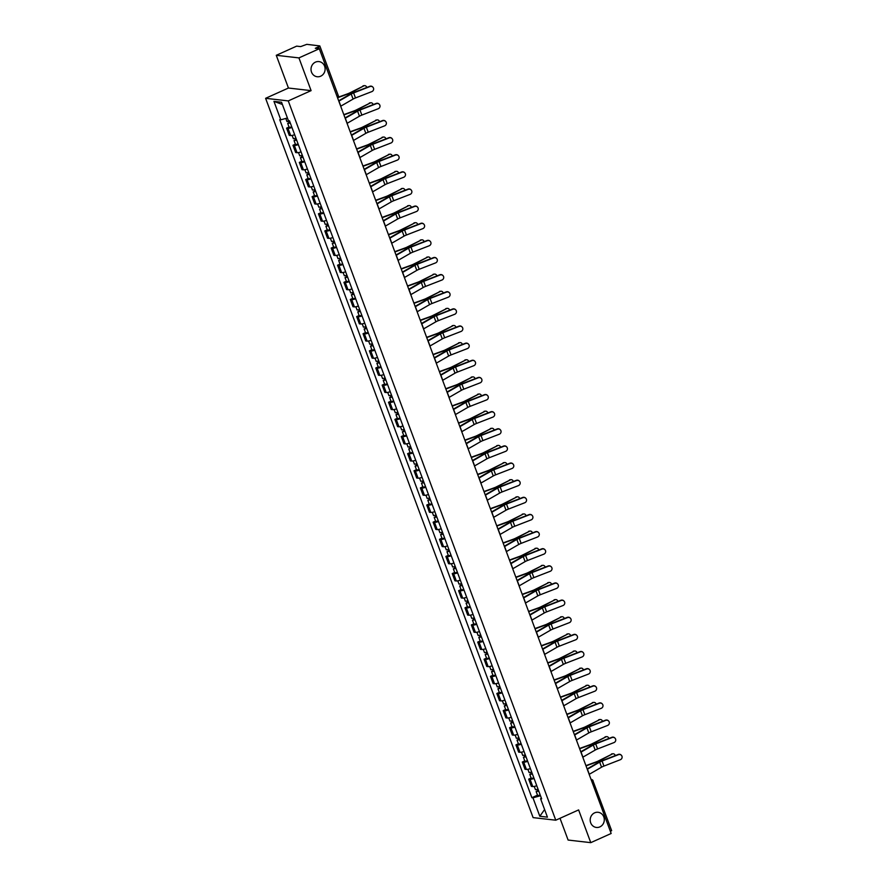<?xml version="1.0" encoding="UTF-8"?>
<svg xmlns="http://www.w3.org/2000/svg" width="887" height="887" viewBox="0 0 887 887"><rect width="100%" height="100%" fill="white"/><g stroke="black" fill="none" stroke-linecap="round" stroke-linejoin="round"><path stroke-width="1.33" d="M594.634 812.836A7.628 7.052 -83.5 0 1 598.115 812.292A7.628 7.052 -83.5 0 1 604.247 818.756A7.628 7.052 -83.5 0 1 599.867 826.895A7.628 7.052 -83.5 0 1 596.386 827.449A7.628 7.052 -83.5 0 1 590.254 820.974A7.628 7.052 -83.5 0 1 594.634 812.836M315.45 62.134A7.628 7.052 -83.5 0 1 318.932 61.58A7.628 7.052 -83.5 0 1 325.063 68.055A7.628 7.052 -83.5 0 1 320.684 76.193A7.628 7.052 -83.5 0 1 317.202 76.748A7.628 7.052 -83.5 0 1 311.071 70.273A7.628 7.052 -83.5 0 1 315.45 62.134M560.019 818.291L568.112 840.056L590.775 842.65L611.154 833.481L319.309 48.73L298.93 57.899L276.267 55.304L288.441 88.035L265.601 98.313L533.109 817.614L555.772 820.198L288.264 100.907L311.104 90.629L298.93 57.899M276.267 55.304L296.657 46.135L300.66 46.601L306.791 44.35L319.808 45.913L338.302 95.652L337.093 96.539M590.775 842.65L578.612 809.92L555.772 820.198M611.465 830.565L610.433 831.54M319.176 48.718L318.477 46.845L315.306 48.275L319.309 48.73M318.477 46.845L319.808 45.913M291.978 127.506A5.488 1.009 159.6 0 1 287.976 128.305L286.59 128.149L289.284 135.401L290.67 135.556A5.488 1.009 -20.4 0 0 294.672 134.757M289.029 127.052L286.59 128.149M298.342 144.636A5.488 1.009 159.6 0 1 294.34 145.446L292.965 145.28L295.659 152.531L297.045 152.686A5.488 1.009 -20.4 0 0 301.048 151.888M295.404 144.182L292.965 145.28M304.718 161.767A5.488 1.009 159.6 0 1 300.715 162.576L299.329 162.41L302.023 169.661L303.409 169.816A5.488 1.009 -20.4 0 0 307.412 169.018M301.78 161.312L299.329 162.41M311.093 178.908A5.488 1.009 159.6 0 1 307.09 179.706L305.705 179.54L308.399 186.791L309.785 186.946A5.488 1.009 -20.4 0 0 313.787 186.148M308.144 178.442L305.705 179.54M317.457 196.038A5.488 1.009 159.6 0 1 313.455 196.836L312.08 196.681L314.774 203.921L316.149 204.088A5.488 1.009 -20.4 0 0 320.152 203.278M314.519 195.572L312.08 196.681M323.833 213.168A5.488 1.009 159.6 0 1 319.83 213.967L318.444 213.811L321.138 221.051L322.524 221.218A5.488 1.009 -20.4 0 0 326.527 220.408M320.883 212.714L318.444 213.811M330.208 230.298A5.488 1.009 159.6 0 1 326.205 231.097L324.819 230.942L327.514 238.193L328.9 238.348A5.488 1.009 -20.4 0 0 332.902 237.55M327.259 229.844L324.819 230.942M336.572 247.429A5.488 1.009 159.6 0 1 332.57 248.227L331.184 248.072L333.889 255.323L335.264 255.478A5.488 1.009 -20.4 0 0 339.266 254.68M333.634 246.974L331.184 248.072M342.947 264.559A5.488 1.009 159.6 0 1 338.945 265.357L337.559 265.202L340.253 272.453L341.639 272.608A5.488 1.009 -20.4 0 0 345.642 271.81M339.998 264.104L337.559 265.202M349.312 281.689A5.488 1.009 159.6 0 1 345.309 282.487L343.934 282.332L346.629 289.583L348.003 289.739A5.488 1.009 -20.4 0 0 352.006 288.94M346.373 281.234L343.934 282.332M355.687 298.819A5.488 1.009 159.6 0 1 351.684 299.618L350.298 299.462L352.993 306.714L354.379 306.869A5.488 1.009 -20.4 0 0 358.381 306.07M352.749 298.365L350.298 299.462M362.062 315.949A5.488 1.009 159.6 0 1 358.06 316.759L356.674 316.592L359.368 323.844L360.754 323.999A5.488 1.009 -20.4 0 0 364.757 323.201M359.113 315.495L356.674 316.592M368.427 333.08A5.488 1.009 159.6 0 1 364.424 333.889L363.049 333.723L365.743 340.974L367.118 341.129A5.488 1.009 -20.4 0 0 371.121 340.331M365.488 332.625L363.049 333.723M374.802 350.221A5.488 1.009 159.6 0 1 370.799 351.019L369.413 350.864L372.108 358.104L373.494 358.27A5.488 1.009 -20.4 0 0 377.496 357.461M371.853 349.755L369.413 350.864M381.166 367.351A5.488 1.009 159.6 0 1 377.163 368.149L375.789 367.994L378.483 375.234L379.869 375.401A5.488 1.009 -20.4 0 0 383.871 374.591M378.228 366.896L375.789 367.994M387.541 384.481A5.488 1.009 159.6 0 1 383.539 385.28L382.153 385.124L384.858 392.364L386.233 392.531A5.488 1.009 -20.4 0 0 390.236 391.721M384.603 384.027L382.153 385.124M393.917 401.611A5.488 1.009 159.6 0 1 389.914 402.41L388.528 402.254L391.222 409.506L392.608 409.661A5.488 1.009 -20.4 0 0 396.611 408.863M390.967 401.157L388.528 402.254M400.281 418.742A5.488 1.009 159.6 0 1 396.278 419.54L394.903 419.385L397.598 426.636L398.973 426.791A5.488 1.009 -20.4 0 0 402.975 425.993M397.343 418.287L394.903 419.385M406.656 435.872A5.488 1.009 159.6 0 1 402.654 436.67L401.268 436.515L403.962 443.766L405.348 443.921A5.488 1.009 -20.4 0 0 409.35 443.123M403.718 435.417L401.268 436.515M413.032 453.002A5.488 1.009 159.6 0 1 409.029 453.8L407.643 453.645L410.337 460.896L411.723 461.052A5.488 1.009 -20.4 0 0 415.726 460.253M410.082 452.547L407.643 453.645M419.396 470.132A5.488 1.009 159.6 0 1 415.393 470.942L414.018 470.775L416.713 478.026L418.087 478.182A5.488 1.009 -20.4 0 0 422.09 477.383M416.458 469.678L414.018 470.775M425.771 487.262A5.488 1.009 159.6 0 1 421.768 488.072L420.383 487.905L423.077 495.157L424.463 495.312A5.488 1.009 -20.4 0 0 428.465 494.514M422.822 486.808L420.383 487.905M432.135 504.404A5.488 1.009 159.6 0 1 428.133 505.202L426.758 505.036L429.452 512.287L430.838 512.442A5.488 1.009 -20.4 0 0 434.841 511.644M429.197 503.938L426.758 505.036M438.511 521.534A5.488 1.009 159.6 0 1 434.508 522.332L433.122 522.177L435.816 529.417L437.202 529.583A5.488 1.009 -20.4 0 0 441.205 528.774M435.572 521.079L433.122 522.177M444.886 538.664A5.488 1.009 159.6 0 1 440.883 539.462L439.497 539.307L442.192 546.547L443.578 546.714A5.488 1.009 -20.4 0 0 447.58 545.904M441.937 538.209L439.497 539.307M451.25 555.794A5.488 1.009 159.6 0 1 447.248 556.592L445.873 556.437L448.567 563.688L449.942 563.844A5.488 1.009 -20.4 0 0 453.944 563.045M448.312 555.34L445.873 556.437M457.625 572.924A5.488 1.009 159.6 0 1 453.623 573.723L452.237 573.567L454.931 580.819L456.317 580.974A5.488 1.009 -20.4 0 0 460.32 580.176M454.676 572.47L452.237 573.567M464.001 590.055A5.488 1.009 159.6 0 1 459.998 590.853L458.612 590.698L461.307 597.949L462.692 598.104A5.488 1.009 -20.4 0 0 466.695 597.306M461.052 589.6L458.612 590.698M470.365 607.185A5.488 1.009 159.6 0 1 466.362 607.983L464.976 607.828L467.682 615.079L469.057 615.234A5.488 1.009 -20.4 0 0 473.059 614.436M467.427 606.73L464.976 607.828M476.74 624.315A5.488 1.009 159.6 0 1 472.738 625.124L471.352 624.958L474.046 632.209L475.432 632.364A5.488 1.009 -20.4 0 0 479.435 631.566M473.791 623.86L471.352 624.958M483.105 641.445A5.488 1.009 159.6 0 1 479.102 642.255L477.727 642.088L480.421 649.339L481.807 649.495A5.488 1.009 -20.4 0 0 485.799 648.696M480.166 640.991L477.727 642.088M489.48 658.575A5.488 1.009 159.6 0 1 485.477 659.385L484.091 659.218L486.786 666.47L488.172 666.625A5.488 1.009 -20.4 0 0 492.174 665.827M486.542 658.121L484.091 659.218M495.855 675.717A5.488 1.009 159.6 0 1 491.853 676.515L490.467 676.36L493.161 683.6L494.547 683.766A5.488 1.009 -20.4 0 0 498.549 682.957M492.906 675.251L490.467 676.36M502.219 692.847A5.488 1.009 159.6 0 1 498.217 693.645L496.842 693.49L499.536 700.73L500.911 700.896A5.488 1.009 -20.4 0 0 504.914 700.087M499.281 692.392L496.842 693.49M508.595 709.977A5.488 1.009 159.6 0 1 504.592 710.775L503.206 710.62L505.9 717.86L507.286 718.026A5.488 1.009 -20.4 0 0 511.289 717.228M505.645 709.522L503.206 710.62M514.959 727.107A5.488 1.009 159.6 0 1 510.967 727.905L509.582 727.75L512.276 735.001L513.662 735.157A5.488 1.009 -20.4 0 0 517.664 734.358M512.021 726.653L509.582 727.75M521.334 744.237A5.488 1.009 159.6 0 1 517.332 745.036L515.946 744.88L518.651 752.132L520.026 752.287A5.488 1.009 -20.4 0 0 524.029 751.489M518.396 743.783L515.946 744.88M527.71 761.368A5.488 1.009 159.6 0 1 523.707 762.166L522.321 762.011L525.015 769.262L526.401 769.417A5.488 1.009 -20.4 0 0 530.404 768.619M524.76 760.913L522.321 762.011M534.074 778.498A5.488 1.009 159.6 0 1 530.071 779.296L528.696 779.141L531.391 786.392L532.765 786.547A5.488 1.009 -20.4 0 0 536.768 785.749M531.136 778.043L528.696 779.141M287.41 117.993L280.802 119.823L273.95 101.373L281.556 102.238L288.419 120.687L289.484 120.809L541.635 798.821L540.571 798.699L547.434 817.149L539.817 816.273L532.954 797.823L540.493 795.739M280.802 119.823L279.738 119.701L531.89 797.701L532.954 797.823M265.601 98.313L288.264 100.907M288.441 88.035L311.104 90.629M537.511 795.173L531.89 797.701M541.336 798.012L540.571 798.699M273.95 101.373L282.376 104.455M544.596 809.532L539.817 816.273M340.697 106.218A7.506 1.386 -20.4 0 0 340.819 106.152L353.081 99.078A4.413 0.809 159.6 0 1 355.487 97.958L371.864 91.594A2.739 2.683 136.7 0 0 372.928 87.192A2.739 2.683 136.7 0 0 369.99 86.538L369.779 86.316A2.739 2.683 -43.3 0 1 372.817 87.081M338.812 101.173A7.506 1.386 -20.4 0 0 338.945 101.096L351.208 94.022A4.413 0.809 159.6 0 1 353.603 92.902L369.99 86.538M338.679 100.808L350.154 94.188A5.965 1.098 159.6 0 1 353.392 92.68L369.779 86.316M362.927 85.95A2.739 2.195 -95.9 0 1 363.581 85.74L364.502 85.651A2.739 2.195 84.1 0 0 363.847 85.851L350.121 92.714A4.413 0.809 -20.4 0 1 347.593 93.822L338.357 97.16M366.83 87.469A2.739 2.195 84.1 0 0 364.502 85.651M289.617 121.164L286.989 121.563L285.825 118.426M290.204 122.761L289.14 122.883L289.938 122.328L289.517 121.197M290.315 123.027L287.687 123.426L289.339 122.262L289.007 121.364M291.779 126.985L289.151 127.384L287.687 123.426M290.104 122.794L289.339 122.262M338.224 97.515L347.626 94.111A5.965 1.098 -20.4 0 0 351.041 92.625L363.847 85.851M347.061 123.348A7.506 1.386 -20.4 0 0 347.194 123.282L359.457 116.208A4.413 0.809 159.6 0 1 361.852 115.088L378.239 108.724A2.739 2.683 136.7 0 0 379.292 104.322A2.739 2.683 136.7 0 0 376.354 103.679L376.143 103.446A2.739 2.683 -43.3 0 1 379.181 104.211M345.187 118.304A7.506 1.386 -20.4 0 0 345.32 118.226L357.583 111.152A4.413 0.809 159.6 0 1 359.978 110.032L376.354 103.679M345.054 117.938L356.53 111.319A5.965 1.098 159.6 0 1 359.767 109.811L376.143 103.446M353.436 140.49A7.506 1.386 -20.4 0 0 353.569 140.412L365.832 133.338A4.413 0.809 159.6 0 1 368.227 132.218L384.614 125.854A2.739 2.683 136.7 0 0 385.668 121.452A2.739 2.683 136.7 0 0 382.729 120.809L382.519 120.577A2.739 2.683 -43.3 0 1 385.557 121.342M351.562 135.434A7.506 1.386 -20.4 0 0 351.684 135.356L363.947 128.282A4.413 0.809 159.6 0 1 366.353 127.163L382.729 120.809M351.418 135.068L362.894 128.449A5.965 1.098 159.6 0 1 366.131 126.941L382.519 120.577M369.291 103.08A2.739 2.195 -95.9 0 1 369.957 102.87L370.877 102.781A2.739 2.195 84.1 0 0 370.212 102.981L356.496 109.844A4.413 0.809 -20.4 0 1 353.957 110.953L343.823 114.623M373.194 104.599A2.739 2.195 84.1 0 0 370.877 102.781M295.992 138.294L293.364 138.694L292.145 135.434M296.58 139.891L295.504 140.013L296.302 139.459L295.881 138.328M296.679 140.168L294.052 140.556L295.715 139.392L295.382 138.494M298.154 144.115L295.526 144.514L294.052 140.556M296.48 139.924L295.715 139.392M343.923 114.889L353.991 111.241A5.965 1.098 -20.4 0 0 357.417 109.755L370.212 102.981M375.667 120.211A2.739 2.195 -95.9 0 1 376.321 120.011L377.241 119.911A2.739 2.195 84.1 0 0 376.587 120.111L362.861 126.974A4.413 0.809 -20.4 0 1 360.333 128.083L350.188 131.753M379.569 121.73A2.739 2.195 84.1 0 0 377.241 119.911M302.356 155.425L299.728 155.824L298.52 152.564M302.955 157.021L301.879 157.154L302.678 156.589L302.256 155.458M303.055 157.298L300.427 157.686L302.09 156.522L301.757 155.624M304.518 161.246L301.902 161.645L300.427 157.686M302.844 157.054L302.09 156.522M350.287 132.019L360.366 128.371A5.965 1.098 -20.4 0 0 363.792 126.885L376.587 120.111M359.812 157.62A7.506 1.386 -20.4 0 0 359.934 157.542L372.196 150.468A4.413 0.809 159.6 0 1 374.602 149.349L390.979 142.984A2.739 2.683 136.7 0 0 392.032 138.583A2.739 2.683 136.7 0 0 389.105 137.94L388.894 137.707A2.739 2.683 -43.3 0 1 391.932 138.472M357.927 152.564A7.506 1.386 -20.4 0 0 358.06 152.486L370.322 145.413A4.413 0.809 159.6 0 1 372.717 144.304L389.105 137.94M357.794 152.198L369.269 145.579A5.965 1.098 159.6 0 1 372.507 144.071L388.894 137.707M366.176 174.75A7.506 1.386 -20.4 0 0 366.309 174.672L378.572 167.599A4.413 0.809 159.6 0 1 380.966 166.479L397.354 160.115A2.739 2.683 136.7 0 0 398.407 155.713A2.739 2.683 136.7 0 0 395.469 155.07L395.258 154.848A2.739 2.683 -43.3 0 1 398.296 155.602M364.302 169.694A7.506 1.386 -20.4 0 0 364.435 169.628L376.698 162.543A4.413 0.809 159.6 0 1 379.093 161.434L395.469 155.07M364.169 169.328L375.633 162.709A5.965 1.098 159.6 0 1 378.882 161.201L395.258 154.848M372.551 191.88A7.506 1.386 -20.4 0 0 372.684 191.803L384.947 184.729A4.413 0.809 159.6 0 1 387.342 183.609L403.718 177.256A2.739 2.683 136.7 0 0 404.782 172.843A2.739 2.683 136.7 0 0 401.844 172.2L401.634 171.978A2.739 2.683 -43.3 0 1 404.672 172.732M370.666 186.824A7.506 1.386 -20.4 0 0 370.799 186.758L383.062 179.673A4.413 0.809 159.6 0 1 385.457 178.564L401.844 172.2M370.533 186.47L382.009 179.85A5.965 1.098 159.6 0 1 385.246 178.331L401.634 171.978M382.031 137.341A2.739 2.195 -95.9 0 1 382.696 137.141L383.616 137.041A2.739 2.195 84.1 0 0 382.962 137.241L369.236 144.115A4.413 0.809 -20.4 0 1 366.708 145.213L356.563 148.883M385.934 138.86A2.739 2.195 84.1 0 0 383.616 137.041M308.731 172.555L306.104 172.954L304.895 169.694M309.319 174.151L308.255 174.284L309.042 173.719L308.632 172.588M309.419 174.429L306.802 174.817L308.454 173.652L308.122 172.754M310.893 178.376L308.266 178.775L306.802 174.817M309.219 174.185L308.454 173.652M356.663 149.16L366.741 145.501A5.965 1.098 -20.4 0 0 370.156 144.016L382.962 137.241M388.406 154.471A2.739 2.195 -95.9 0 1 389.06 154.271L389.992 154.172A2.739 2.195 84.1 0 0 389.326 154.371L375.6 161.246A4.413 0.809 -20.4 0 1 373.072 162.343L362.938 166.013M392.309 155.99A2.739 2.195 84.1 0 0 389.992 154.172M315.096 189.685L312.479 190.084L311.259 186.824M315.694 191.282L314.619 191.415L315.417 190.849L314.996 189.729M315.794 191.559L313.166 191.958L314.83 190.783L314.497 189.885M317.269 195.506L314.641 195.905L313.166 191.958M315.595 191.315L314.83 190.783M363.038 166.29L373.105 162.631A5.965 1.098 -20.4 0 0 376.531 161.146L389.326 154.371M394.782 171.601A2.739 2.195 -95.9 0 1 395.436 171.402L396.356 171.302A2.739 2.195 84.1 0 0 395.702 171.501L381.975 178.376A4.413 0.809 -20.4 0 1 379.448 179.473L369.302 183.154M398.684 173.12A2.739 2.195 84.1 0 0 396.356 171.302M321.471 206.826L318.843 207.214L317.635 203.955M322.07 208.412L320.994 208.545L321.793 207.979L321.371 206.859M322.169 208.689L319.542 209.088L321.205 207.913L320.861 207.015M323.633 212.647L321.005 213.035L319.542 209.088M321.959 208.445L321.205 207.913M369.402 183.421L379.481 179.762A5.965 1.098 -20.4 0 0 382.896 178.276L395.702 171.501M401.146 188.731A2.739 2.195 -95.9 0 1 401.811 188.532L402.731 188.432A2.739 2.195 84.1 0 0 402.077 188.643L388.351 195.506A4.413 0.809 -20.4 0 1 385.812 196.604L375.678 200.285M405.049 190.25A2.739 2.195 84.1 0 0 402.731 188.432M327.846 223.956L325.219 224.344L323.999 221.085M328.434 225.542L327.358 225.675L328.157 225.11L327.746 223.99M328.534 225.819L325.906 226.218L327.569 225.043L327.236 224.145M330.008 229.777L327.381 230.165L325.906 226.218M328.334 225.575L327.569 225.043M375.778 200.551L385.845 196.903A5.965 1.098 -20.4 0 0 389.271 195.406L402.077 188.643M407.521 205.862A2.739 2.195 -95.9 0 1 408.175 205.662L409.107 205.573A2.739 2.195 84.1 0 0 408.441 205.773L394.715 212.636A4.413 0.809 -20.4 0 1 392.187 213.734L382.042 217.415M411.424 207.381A2.739 2.195 84.1 0 0 409.107 205.573M334.211 241.087L331.583 241.475L330.374 238.215M334.809 242.683L333.734 242.805L334.532 242.251L334.111 241.12M334.909 242.949L332.281 243.348L333.944 242.173L333.612 241.275M336.384 246.908L333.756 247.296L332.281 243.348M334.709 242.705L333.944 242.173M382.142 217.681L392.22 214.033A5.965 1.098 -20.4 0 0 395.646 212.536L408.441 205.773M413.885 222.992A2.739 2.195 -95.9 0 1 414.551 222.792L415.471 222.704A2.739 2.195 84.1 0 0 414.817 222.903L401.09 229.766A4.413 0.809 -20.4 0 1 398.562 230.864L388.417 234.545M417.799 224.511A2.739 2.195 84.1 0 0 415.471 222.704M340.586 258.217L337.958 258.616L336.75 255.345M341.173 259.813L340.109 259.935L340.907 259.381L340.486 258.25M341.284 260.079L338.657 260.479L340.309 259.314L339.976 258.405M342.748 264.038L340.12 264.426L338.657 260.479M341.074 259.847L340.309 259.314M388.517 234.811L398.596 231.163A5.965 1.098 -20.4 0 0 402.011 229.666L414.817 222.903M420.261 240.122A2.739 2.195 -95.9 0 1 420.915 239.922L421.846 239.834A2.739 2.195 84.1 0 0 421.181 240.033L407.466 246.896A4.413 0.809 -20.4 0 1 404.927 248.005L394.793 251.675M424.163 241.641A2.739 2.195 84.1 0 0 421.846 239.834M346.961 275.347L344.333 275.746L343.114 272.486M347.549 276.944L346.473 277.066L347.272 276.511L346.85 275.38M347.649 277.21L345.021 277.609L346.684 276.445L346.351 275.547M349.123 281.168L346.495 281.567L345.021 277.609M347.449 276.977L346.684 276.445M394.892 251.941L404.96 248.293A5.965 1.098 -20.4 0 0 408.386 246.808L421.181 240.033M426.636 257.263A2.739 2.195 -95.9 0 1 427.29 257.053L428.21 256.964A2.739 2.195 84.1 0 0 427.556 257.163L413.83 264.027A4.413 0.809 -20.4 0 1 411.302 265.135L401.157 268.805M430.539 258.782A2.739 2.195 84.1 0 0 428.21 256.964M353.325 292.477L350.698 292.876L349.489 289.617M353.924 294.074L352.849 294.196L353.647 293.641L353.226 292.51M354.024 294.34L351.396 294.739L353.059 293.575L352.727 292.677M355.487 298.298L352.871 298.697L351.396 294.739M353.813 294.107L353.059 293.575M401.257 269.071L411.335 265.424A5.965 1.098 -20.4 0 0 414.761 263.938L427.556 257.163M433 274.393A2.739 2.195 -95.9 0 1 433.665 274.194L434.586 274.094A2.739 2.195 84.1 0 0 433.931 274.294L420.205 281.157A4.413 0.809 -20.4 0 1 417.666 282.266L407.532 285.936M436.903 275.912A2.739 2.195 84.1 0 0 434.586 274.094M359.701 309.607L357.073 310.007L355.864 306.747M360.288 311.204L359.224 311.337L360.011 310.772L359.601 309.641M360.388 311.481L357.771 311.869L359.423 310.705L359.091 309.807M361.863 315.428L359.235 315.827L357.771 311.869M360.189 311.237L359.423 310.705M407.632 286.202L417.71 282.554A5.965 1.098 -20.4 0 0 421.125 281.068L433.931 274.294M439.375 291.524A2.739 2.195 -95.9 0 1 440.03 291.324L440.961 291.224A2.739 2.195 84.1 0 0 440.296 291.424L426.569 298.287A4.413 0.809 -20.4 0 1 424.041 299.396L413.896 303.066M443.278 293.043A2.739 2.195 84.1 0 0 440.961 291.224M366.065 326.738L363.448 327.137L362.229 323.877M366.664 328.334L365.588 328.467L366.386 327.902L365.965 326.771M366.763 328.611L364.136 328.999L365.799 327.835L365.466 326.937M368.238 332.558L365.61 332.958L364.136 328.999M366.564 328.367L365.799 327.835M413.996 303.343L424.075 299.684A5.965 1.098 -20.4 0 0 427.501 298.198L440.296 291.424M445.751 308.654A2.739 2.195 -95.9 0 1 446.405 308.454L447.325 308.354A2.739 2.195 84.1 0 0 446.671 308.554L432.945 315.428A4.413 0.809 -20.4 0 1 430.417 316.526L420.272 320.196M449.654 310.173A2.739 2.195 84.1 0 0 447.325 308.354M372.44 343.868L369.812 344.267L368.604 341.007M373.039 345.464L371.963 345.597L372.762 345.032L372.34 343.912M373.139 345.742L370.511 346.13L372.174 344.965L371.83 344.067M374.602 349.689L371.975 350.088L370.511 346.13M372.928 345.498L372.174 344.965M420.371 320.473L430.45 316.814A5.965 1.098 -20.4 0 0 433.865 315.328L446.671 308.554M452.115 325.784A2.739 2.195 -95.9 0 1 452.78 325.584L453.7 325.485A2.739 2.195 84.1 0 0 453.035 325.684L439.32 332.558A4.413 0.809 -20.4 0 1 436.781 333.656L426.647 337.337M456.018 327.303A2.739 2.195 84.1 0 0 453.7 325.485M378.816 361.009L376.188 361.397L374.968 358.137M379.403 362.595L378.328 362.728L379.126 362.162L378.716 361.042M379.503 362.872L376.875 363.271L378.538 362.096L378.206 361.197M380.978 366.819L378.35 367.218L376.875 363.271M379.303 362.628L378.538 362.096M426.747 337.603L436.814 333.944A5.965 1.098 -20.4 0 0 440.24 332.459L453.035 325.684M458.49 342.914A2.739 2.195 -95.9 0 1 459.144 342.715L460.065 342.615A2.739 2.195 84.1 0 0 459.411 342.825L445.684 349.689A4.413 0.809 -20.4 0 1 443.156 350.786L433.011 354.467M462.393 344.433A2.739 2.195 84.1 0 0 460.065 342.615M385.18 378.139L382.552 378.527L381.343 375.268M385.778 379.725L384.703 379.858L385.501 379.292L385.08 378.172M385.878 380.002L383.251 380.401L384.914 379.226L384.581 378.328M387.353 383.96L384.725 384.348L383.251 380.401M385.679 379.758L384.914 379.226M433.111 354.733L443.19 351.075A5.965 1.098 -20.4 0 0 446.616 349.589L459.411 342.825M464.855 360.044A2.739 2.195 -95.9 0 1 465.52 359.845L466.44 359.745A2.739 2.195 84.1 0 0 465.786 359.956L452.06 366.819A4.413 0.809 -20.4 0 1 449.532 367.917L439.387 371.598M468.757 361.563A2.739 2.195 84.1 0 0 466.44 359.745M391.555 395.269L388.927 395.657L387.719 392.398M392.143 396.866L391.078 396.988L391.877 396.422L391.455 395.303M392.254 397.132L389.626 397.531L391.278 396.356L390.945 395.458M393.717 401.09L391.089 401.478L389.626 397.531M392.043 396.888L391.278 396.356M439.486 371.864L449.565 368.216A5.965 1.098 -20.4 0 0 452.98 366.719L465.786 359.956M471.23 377.175A2.739 2.195 -95.9 0 1 471.884 376.975L472.815 376.886A2.739 2.195 84.1 0 0 472.15 377.086L458.435 383.949A4.413 0.809 -20.4 0 1 455.896 385.047L445.762 388.728M475.133 378.694A2.739 2.195 84.1 0 0 472.815 376.886M397.93 412.4L395.303 412.799L394.083 409.528M398.518 413.996L397.443 414.118L398.241 413.564L397.82 412.433M398.618 414.262L395.99 414.661L397.653 413.486L397.321 412.588M400.092 418.22L397.465 418.609L395.99 414.661M398.418 414.018L397.653 413.486M445.862 388.994L455.929 385.346A5.965 1.098 -20.4 0 0 459.355 383.849L472.15 377.086M477.605 394.305A2.739 2.195 -95.9 0 1 478.259 394.105L479.18 394.016A2.739 2.195 84.1 0 0 478.525 394.216L464.799 401.079A4.413 0.809 -20.4 0 1 462.271 402.177L452.126 405.858M481.508 395.824A2.739 2.195 84.1 0 0 479.18 394.016M404.295 429.53L401.667 429.929L400.458 426.669M404.893 431.126L403.818 431.248L404.616 430.694L404.195 429.563M404.993 431.392L402.365 431.792L404.028 430.627L403.685 429.729M406.457 435.351L403.84 435.75L402.365 431.792M404.782 431.16L404.028 430.627M452.226 406.124L462.304 402.476A5.965 1.098 -20.4 0 0 465.719 400.991L478.525 394.216M483.969 411.446A2.739 2.195 -95.9 0 1 484.635 411.235L485.555 411.147A2.739 2.195 84.1 0 0 484.901 411.346L471.174 418.209A4.413 0.809 -20.4 0 1 468.635 419.318L458.501 422.988M487.872 412.965A2.739 2.195 84.1 0 0 485.555 411.147M410.67 446.66L408.042 447.059L406.834 443.799M411.258 448.257L410.193 448.378L410.98 447.824L410.57 446.693M411.357 448.523L408.741 448.922L410.393 447.758L410.06 446.86M412.832 452.481L410.204 452.88L408.741 448.922M411.158 448.29L410.393 447.758M458.601 423.254L468.669 419.606A5.965 1.098 -20.4 0 0 472.095 418.121L484.901 411.346M490.345 428.576A2.739 2.195 -95.9 0 1 490.999 428.366L491.93 428.277A2.739 2.195 84.1 0 0 491.265 428.476L477.539 435.34A4.413 0.809 -20.4 0 1 475.011 436.448L464.866 440.118M494.247 430.095A2.739 2.195 84.1 0 0 491.93 428.277M417.034 463.79L414.417 464.189L413.198 460.93M417.633 465.387L416.557 465.509L417.356 464.954L416.934 463.823M417.733 465.664L415.105 466.052L416.768 464.888L416.435 463.99M419.207 469.611L416.58 470.01L415.105 466.052M417.533 465.42L416.768 464.888M464.965 440.384L475.044 436.737A5.965 1.098 -20.4 0 0 478.47 435.251L491.265 428.476M496.72 445.706A2.739 2.195 -95.9 0 1 497.374 445.507L498.294 445.407A2.739 2.195 84.1 0 0 497.64 445.607L483.914 452.47A4.413 0.809 -20.4 0 1 481.386 453.579L471.241 457.248M500.623 447.225A2.739 2.195 84.1 0 0 498.294 445.407M423.409 480.92L420.782 481.319L419.573 478.06M424.008 482.517L422.933 482.65L423.731 482.084L423.31 480.954M424.108 482.794L421.48 483.182L423.132 482.018L422.8 481.12M425.572 486.741L422.944 487.14L421.48 483.182M423.897 482.55L423.132 482.018M471.341 457.515L481.419 453.867A5.965 1.098 -20.4 0 0 484.834 452.381L497.64 445.607M378.926 209.01A7.506 1.386 -20.4 0 0 379.048 208.933L391.311 201.859A4.413 0.809 159.6 0 1 393.706 200.739L410.093 194.386A2.739 2.683 136.7 0 0 411.147 189.973A2.739 2.683 136.7 0 0 408.22 189.33L407.998 189.108A2.739 2.683 -43.3 0 1 411.036 189.862M377.042 203.955A7.506 1.386 -20.4 0 0 377.175 203.888L389.437 196.814A4.413 0.809 159.6 0 1 391.832 195.694L408.22 189.33M376.908 203.6L388.384 196.981A5.965 1.098 159.6 0 1 391.622 195.473L407.998 189.108M385.291 226.141A7.506 1.386 -20.4 0 0 385.424 226.063L397.686 218.989A4.413 0.809 159.6 0 1 400.081 217.88L416.469 211.516A2.739 2.683 136.7 0 0 417.522 207.103A2.739 2.683 136.7 0 0 414.584 206.46L414.373 206.239A2.739 2.683 -43.3 0 1 417.411 207.004M383.417 221.085A7.506 1.386 -20.4 0 0 383.539 221.018L395.802 213.944A4.413 0.809 159.6 0 1 398.208 212.825L414.584 206.46M383.284 220.73L394.748 214.111A5.965 1.098 159.6 0 1 397.997 212.603L414.373 206.239M391.666 243.271A7.506 1.386 -20.4 0 0 391.788 243.204L404.051 236.119A4.413 0.809 159.6 0 1 406.457 235.011L422.833 228.646A2.739 2.683 136.7 0 0 423.897 224.245A2.739 2.683 136.7 0 0 420.959 223.591L420.748 223.369A2.739 2.683 -43.3 0 1 423.786 224.134M389.781 238.226A7.506 1.386 -20.4 0 0 389.914 238.148L402.177 231.075A4.413 0.809 159.6 0 1 404.572 229.955L420.959 223.591M389.648 237.86L401.124 231.241A5.965 1.098 159.6 0 1 404.361 229.733L420.748 223.369M398.03 260.401A7.506 1.386 -20.4 0 0 398.163 260.334L410.426 253.261A4.413 0.809 159.6 0 1 412.821 252.141L429.208 245.777A2.739 2.683 136.7 0 0 430.262 241.375A2.739 2.683 136.7 0 0 427.323 240.721L427.113 240.499A2.739 2.683 -43.3 0 1 430.151 241.264M396.156 255.356A7.506 1.386 -20.4 0 0 396.289 255.279L408.552 248.205A4.413 0.809 159.6 0 1 410.947 247.085L427.323 240.721M396.023 254.99L407.499 248.371A5.965 1.098 159.6 0 1 410.736 246.863L427.113 240.499M404.405 277.531A7.506 1.386 -20.4 0 0 404.539 277.465L416.801 270.391A4.413 0.809 159.6 0 1 419.196 269.271L435.572 262.907A2.739 2.683 136.7 0 0 436.637 258.505A2.739 2.683 136.7 0 0 433.699 257.862L433.488 257.629A2.739 2.683 -43.3 0 1 436.526 258.394M402.532 272.486A7.506 1.386 -20.4 0 0 402.654 272.409L414.916 265.335A4.413 0.809 159.6 0 1 417.322 264.215L433.699 257.862M402.388 272.121L413.863 265.501A5.965 1.098 159.6 0 1 417.101 263.993L433.488 257.629M410.781 294.672A7.506 1.386 -20.4 0 0 410.903 294.595L423.166 287.521A4.413 0.809 159.6 0 1 425.572 286.401L441.948 280.037A2.739 2.683 136.7 0 0 443.001 275.635A2.739 2.683 136.7 0 0 440.074 274.992L439.863 274.759A2.739 2.683 -43.3 0 1 442.901 275.524M408.896 289.617A7.506 1.386 -20.4 0 0 409.029 289.539L421.292 282.465A4.413 0.809 159.6 0 1 423.687 281.345L440.074 274.992M408.763 289.251L420.238 282.631A5.965 1.098 159.6 0 1 423.476 281.124L439.863 274.759M417.145 311.803A7.506 1.386 -20.4 0 0 417.278 311.725L429.541 304.651A4.413 0.809 159.6 0 1 431.936 303.531L448.323 297.167A2.739 2.683 136.7 0 0 449.376 292.765A2.739 2.683 136.7 0 0 446.438 292.122L446.228 291.89A2.739 2.683 -43.3 0 1 449.265 292.655M415.271 306.747A7.506 1.386 -20.4 0 0 415.393 306.669L427.656 299.595A4.413 0.809 159.6 0 1 430.062 298.475L446.438 292.122M415.138 306.381L426.603 299.762A5.965 1.098 159.6 0 1 429.851 298.254L446.228 291.89M423.52 328.933A7.506 1.386 -20.4 0 0 423.653 328.855L435.916 321.781A4.413 0.809 159.6 0 1 438.311 320.662L454.687 314.297A2.739 2.683 136.7 0 0 455.752 309.896A2.739 2.683 136.7 0 0 452.813 309.253L452.603 309.031A2.739 2.683 -43.3 0 1 455.641 309.785M421.635 323.877A7.506 1.386 -20.4 0 0 421.768 323.799L434.031 316.726A4.413 0.809 159.6 0 1 436.426 315.617L452.813 309.253M421.502 323.511L432.978 316.892A5.965 1.098 159.6 0 1 436.216 315.384L452.603 309.031M429.896 346.063A7.506 1.386 -20.4 0 0 430.018 345.985L442.28 338.912A4.413 0.809 159.6 0 1 444.675 337.792L461.063 331.439A2.739 2.683 136.7 0 0 462.116 327.026A2.739 2.683 136.7 0 0 459.189 326.383L458.967 326.161A2.739 2.683 -43.3 0 1 462.005 326.915M428.011 341.007A7.506 1.386 -20.4 0 0 428.144 340.941L440.407 333.856A4.413 0.809 159.6 0 1 442.801 332.747L459.189 326.383M427.878 340.652L439.353 334.033A5.965 1.098 159.6 0 1 442.591 332.514L458.967 326.161M436.26 363.193A7.506 1.386 -20.4 0 0 436.393 363.116L448.656 356.042A4.413 0.809 159.6 0 1 451.051 354.922L467.438 348.569A2.739 2.683 136.7 0 0 468.491 344.156A2.739 2.683 136.7 0 0 465.553 343.513L465.342 343.291A2.739 2.683 -43.3 0 1 468.38 344.045M434.386 358.137A7.506 1.386 -20.4 0 0 434.508 358.071L446.771 350.997A4.413 0.809 159.6 0 1 449.177 349.877L465.553 343.513M434.253 357.783L445.717 351.163A5.965 1.098 159.6 0 1 448.955 349.655L465.342 343.291M442.635 380.323A7.506 1.386 -20.4 0 0 442.757 380.246L455.02 373.172A4.413 0.809 159.6 0 1 457.426 372.063L473.802 365.699A2.739 2.683 136.7 0 0 474.855 361.286A2.739 2.683 136.7 0 0 471.928 360.643L471.718 360.421A2.739 2.683 -43.3 0 1 474.756 361.186M440.75 375.268A7.506 1.386 -20.4 0 0 440.883 375.201L453.146 368.127A4.413 0.809 159.6 0 1 455.541 367.007L471.928 360.643M440.617 374.913L452.093 368.293A5.965 1.098 159.6 0 1 455.33 366.786L471.718 360.421M448.999 397.454A7.506 1.386 -20.4 0 0 449.132 397.376L461.395 390.302A4.413 0.809 159.6 0 1 463.79 389.193L480.177 382.829A2.739 2.683 136.7 0 0 481.231 378.427A2.739 2.683 136.7 0 0 478.293 377.773L478.082 377.552A2.739 2.683 -43.3 0 1 481.12 378.317M447.126 392.409A7.506 1.386 -20.4 0 0 447.259 392.331L459.521 385.257A4.413 0.809 159.6 0 1 461.916 384.138L478.293 377.773M446.993 392.043L458.457 385.424A5.965 1.098 159.6 0 1 461.706 383.916L478.082 377.552M455.375 414.584A7.506 1.386 -20.4 0 0 455.508 414.517L467.771 407.432A4.413 0.809 159.6 0 1 470.165 406.324L486.542 399.959A2.739 2.683 136.7 0 0 487.606 395.558A2.739 2.683 136.7 0 0 484.668 394.903L484.457 394.682A2.739 2.683 -43.3 0 1 487.495 395.447M453.501 409.539A7.506 1.386 -20.4 0 0 453.623 409.461L465.886 402.388A4.413 0.809 159.6 0 1 468.281 401.268L484.668 394.903M453.357 409.173L464.832 402.554A5.965 1.098 159.6 0 1 468.07 401.046L484.457 394.682M461.75 431.714A7.506 1.386 -20.4 0 0 461.872 431.647L474.135 424.574A4.413 0.809 159.6 0 1 476.541 423.454L492.917 417.09A2.739 2.683 136.7 0 0 493.97 412.688A2.739 2.683 136.7 0 0 491.043 412.034L490.821 411.812A2.739 2.683 -43.3 0 1 493.859 412.577M459.865 426.669A7.506 1.386 -20.4 0 0 459.998 426.592L472.261 419.518A4.413 0.809 159.6 0 1 474.656 418.398L491.043 412.034M459.732 426.303L471.208 419.684A5.965 1.098 159.6 0 1 474.445 418.176L490.821 411.812M468.114 448.844A7.506 1.386 -20.4 0 0 468.247 448.778L480.51 441.704A4.413 0.809 159.6 0 1 482.905 440.584L499.292 434.22A2.739 2.683 136.7 0 0 500.346 429.818A2.739 2.683 136.7 0 0 497.407 429.175L497.197 428.942A2.739 2.683 -43.3 0 1 500.235 429.707M466.24 443.799A7.506 1.386 -20.4 0 0 466.362 443.722L478.625 436.648A4.413 0.809 159.6 0 1 481.031 435.528L497.407 429.175M466.107 443.433L477.572 436.814A5.965 1.098 159.6 0 1 480.821 435.306L497.197 428.942M474.49 465.985A7.506 1.386 -20.4 0 0 474.623 465.908L486.885 458.834A4.413 0.809 159.6 0 1 489.28 457.714L505.657 451.35A2.739 2.683 136.7 0 0 506.721 446.948A2.739 2.683 136.7 0 0 503.783 446.305L503.572 446.072A2.739 2.683 -43.3 0 1 506.61 446.837M472.605 460.93A7.506 1.386 -20.4 0 0 472.738 460.852L485.001 453.778A4.413 0.809 159.6 0 1 487.395 452.658L503.783 446.305M472.472 460.564L483.947 453.944A5.965 1.098 159.6 0 1 487.185 452.437L503.572 446.072M480.854 483.116A7.506 1.386 -20.4 0 0 480.987 483.038L493.25 475.964A4.413 0.809 159.6 0 1 495.645 474.844L512.032 468.48A2.739 2.683 136.7 0 0 513.085 464.078A2.739 2.683 136.7 0 0 510.147 463.435L509.936 463.202A2.739 2.683 -43.3 0 1 512.974 463.968M478.98 478.06A7.506 1.386 -20.4 0 0 479.113 477.982L491.376 470.908A4.413 0.809 159.6 0 1 493.771 469.8L510.147 463.435M478.847 477.694L490.323 471.075A5.965 1.098 159.6 0 1 493.56 469.567L509.936 463.202M487.229 500.246A7.506 1.386 -20.4 0 0 487.362 500.168L499.625 493.094A4.413 0.809 159.6 0 1 502.02 491.975L518.407 485.621A2.739 2.683 136.7 0 0 519.46 481.209A2.739 2.683 136.7 0 0 516.522 480.566L516.312 480.344A2.739 2.683 -43.3 0 1 519.35 481.098M485.355 495.19A7.506 1.386 -20.4 0 0 485.477 495.123L497.74 488.038A4.413 0.809 159.6 0 1 500.146 486.93L516.522 480.566M485.211 494.824L496.687 488.205A5.965 1.098 159.6 0 1 499.924 486.697L516.312 480.344M493.604 517.376A7.506 1.386 -20.4 0 0 493.726 517.298L505.989 510.225A4.413 0.809 159.6 0 1 508.395 509.105L524.771 502.752A2.739 2.683 136.7 0 0 525.825 498.339A2.739 2.683 136.7 0 0 522.898 497.696L522.687 497.474A2.739 2.683 -43.3 0 1 525.725 498.228M491.72 512.32A7.506 1.386 -20.4 0 0 491.853 512.254L504.115 505.169A4.413 0.809 159.6 0 1 506.51 504.06L522.898 497.696M491.586 511.965L503.062 505.346A5.965 1.098 159.6 0 1 506.3 503.827L522.687 497.474M499.969 534.506A7.506 1.386 -20.4 0 0 500.102 534.429L512.364 527.355A4.413 0.809 159.6 0 1 514.759 526.235L531.147 519.882A2.739 2.683 136.7 0 0 532.2 515.469A2.739 2.683 136.7 0 0 529.262 514.826L529.051 514.604A2.739 2.683 -43.3 0 1 532.089 515.358M498.095 529.45A7.506 1.386 -20.4 0 0 498.228 529.384L510.491 522.31A4.413 0.809 159.6 0 1 512.886 521.19L529.262 514.826M497.962 529.095L509.426 522.476A5.965 1.098 159.6 0 1 512.675 520.968L529.051 514.604M503.084 462.837A2.739 2.195 -95.9 0 1 503.749 462.637L504.67 462.537A2.739 2.195 84.1 0 0 504.004 462.737L490.289 469.611A4.413 0.809 -20.4 0 1 487.75 470.709L477.616 474.379M506.987 464.356A2.739 2.195 84.1 0 0 504.67 462.537M429.785 498.05L427.157 498.45L425.937 495.19M430.372 499.647L429.297 499.78L430.095 499.215L429.674 498.095M430.472 499.924L427.844 500.312L429.508 499.148L429.175 498.25M431.947 503.871L429.319 504.271L427.844 500.312M430.273 499.68L429.508 499.148M477.716 474.656L487.783 470.997A5.965 1.098 -20.4 0 0 491.21 469.511L504.004 462.737M509.46 479.967A2.739 2.195 -95.9 0 1 510.114 479.767L511.034 479.667A2.739 2.195 84.1 0 0 510.38 479.867L496.653 486.741A4.413 0.809 -20.4 0 1 494.126 487.839L483.98 491.52M513.362 481.486A2.739 2.195 84.1 0 0 511.034 479.667M436.149 515.181L433.521 515.58L432.313 512.32M436.748 516.777L435.672 516.91L436.471 516.345L436.049 515.225M436.847 517.054L434.22 517.454L435.883 516.278L435.55 515.38M438.311 521.002L435.694 521.401L434.22 517.454M436.637 516.811L435.883 516.278M484.08 491.786L494.159 488.127A5.965 1.098 -20.4 0 0 497.585 486.641L510.38 479.867M515.824 497.097A2.739 2.195 -95.9 0 1 516.489 496.897L517.409 496.798A2.739 2.195 84.1 0 0 516.755 496.997L503.029 503.871A4.413 0.809 -20.4 0 1 500.501 504.969L490.356 508.65M519.727 498.616A2.739 2.195 84.1 0 0 517.409 496.798M442.524 532.322L439.897 532.71L438.688 529.45M443.112 533.907L442.048 534.041L442.835 533.475L442.425 532.355M443.223 534.185L440.595 534.584L442.247 533.409L441.914 532.51M444.686 538.143L442.059 538.531L440.595 534.584M443.012 533.941L442.247 533.409M490.456 508.916L500.534 505.257A5.965 1.098 -20.4 0 0 503.949 503.772L516.755 496.997M522.199 514.227A2.739 2.195 -95.9 0 1 522.853 514.028L523.785 513.928A2.739 2.195 84.1 0 0 523.119 514.138L509.404 521.002A4.413 0.809 -20.4 0 1 506.865 522.099L496.731 525.78M526.102 515.746A2.739 2.195 84.1 0 0 523.785 513.928M448.9 549.452L446.272 549.84L445.052 546.58M449.487 551.038L448.412 551.171L449.21 550.605L448.789 549.485M449.587 551.315L446.959 551.714L448.622 550.539L448.29 549.641M451.062 555.273L448.434 555.661L446.959 551.714M449.387 551.071L448.622 550.539M496.831 526.046L506.898 522.399A5.965 1.098 -20.4 0 0 510.324 520.902L523.119 514.138M506.344 551.636A7.506 1.386 -20.4 0 0 506.477 551.559L518.74 544.485A4.413 0.809 159.6 0 1 521.135 543.376L537.511 537.012A2.739 2.683 136.7 0 0 538.575 532.599A2.739 2.683 136.7 0 0 535.637 531.956L535.426 531.734A2.739 2.683 -43.3 0 1 538.464 532.499M504.47 546.592A7.506 1.386 -20.4 0 0 504.592 546.514L516.855 539.44A4.413 0.809 159.6 0 1 519.25 538.32L535.637 531.956M504.326 546.226L515.802 539.606A5.965 1.098 159.6 0 1 519.039 538.099L535.426 531.734M528.574 531.357A2.739 2.195 -95.9 0 1 529.229 531.158L530.149 531.069A2.739 2.195 84.1 0 0 529.495 531.269L515.768 538.132A4.413 0.809 -20.4 0 1 513.24 539.229L503.095 542.911M532.477 532.876A2.739 2.195 84.1 0 0 530.149 531.069M455.264 566.582L452.636 566.97L451.428 563.711M455.863 568.179L454.787 568.301L455.585 567.747L455.164 566.616M455.962 568.445L453.335 568.844L454.998 567.669L454.654 566.771M457.426 572.403L454.798 572.791L453.335 568.844M455.752 568.201L454.998 567.669M503.195 543.177L513.274 539.529A5.965 1.098 -20.4 0 0 516.689 538.032L529.495 531.269M512.719 568.767A7.506 1.386 -20.4 0 0 512.841 568.7L525.104 561.615A4.413 0.809 159.6 0 1 527.499 560.506L543.886 554.142A2.739 2.683 136.7 0 0 544.94 549.74A2.739 2.683 136.7 0 0 542.012 549.086L541.791 548.865A2.739 2.683 -43.3 0 1 544.829 549.63M510.834 563.722A7.506 1.386 -20.4 0 0 510.967 563.644L523.23 556.57A4.413 0.809 159.6 0 1 525.625 555.45L542.012 549.086M510.701 563.356L522.177 556.737A5.965 1.098 159.6 0 1 525.414 555.229L541.791 548.865M534.939 548.488A2.739 2.195 -95.9 0 1 535.604 548.288L536.524 548.199A2.739 2.195 84.1 0 0 535.87 548.399L522.144 555.262A4.413 0.809 -20.4 0 1 519.605 556.36L509.471 560.041M538.841 550.007A2.739 2.195 84.1 0 0 536.524 548.199M461.639 583.713L459.011 584.112L457.792 580.841M462.227 585.309L461.151 585.431L461.95 584.877L461.539 583.746M462.327 585.575L459.699 585.974L461.362 584.81L461.029 583.901M463.801 589.533L461.173 589.933L459.699 585.974M462.127 585.342L461.362 584.81M509.57 560.307L519.638 556.659A5.965 1.098 -20.4 0 0 523.064 555.173L535.87 548.399M519.083 585.897A7.506 1.386 -20.4 0 0 519.217 585.83L531.479 578.756A4.413 0.809 159.6 0 1 533.874 577.637L550.262 571.272A2.739 2.683 136.7 0 0 551.315 566.871A2.739 2.683 136.7 0 0 548.377 566.216L548.166 565.995A2.739 2.683 -43.3 0 1 551.204 566.76M517.21 580.852A7.506 1.386 -20.4 0 0 517.332 580.774L529.594 573.701A4.413 0.809 159.6 0 1 532 572.581L548.377 566.216M517.077 580.486L528.541 573.867A5.965 1.098 159.6 0 1 531.79 572.359L548.166 565.995M541.314 565.618A2.739 2.195 -95.9 0 1 541.968 565.418L542.899 565.329A2.739 2.195 84.1 0 0 542.234 565.529L528.508 572.392A4.413 0.809 -20.4 0 1 525.98 573.501L515.835 577.171M545.217 567.137A2.739 2.195 84.1 0 0 542.899 565.329M468.003 600.843L465.376 601.242L464.167 597.982M468.602 602.439L467.527 602.561L468.325 602.007L467.904 600.876M468.702 602.705L466.074 603.105L467.737 601.94L467.405 601.042M470.177 606.664L467.549 607.063L466.074 603.105M468.502 602.473L467.737 601.94M515.935 577.437L526.013 573.789A5.965 1.098 -20.4 0 0 529.439 572.303L542.234 565.529M525.459 603.027A7.506 1.386 -20.4 0 0 525.581 602.96L537.844 595.887A4.413 0.809 159.6 0 1 540.25 594.767L556.626 588.403A2.739 2.683 136.7 0 0 557.69 584.001A2.739 2.683 136.7 0 0 554.752 583.358L554.541 583.125A2.739 2.683 -43.3 0 1 557.579 583.89M523.574 597.982A7.506 1.386 -20.4 0 0 523.707 597.905L535.97 590.831A4.413 0.809 159.6 0 1 538.365 589.711L554.752 583.358M523.441 597.616L534.916 590.997A5.965 1.098 159.6 0 1 538.154 589.489L554.541 583.125M547.678 582.759A2.739 2.195 -95.9 0 1 548.343 582.548L549.264 582.46A2.739 2.195 84.1 0 0 548.609 582.659L534.883 589.522A4.413 0.809 -20.4 0 1 532.355 590.631L522.21 594.301M551.592 584.278A2.739 2.195 84.1 0 0 549.264 582.46M474.379 617.973L471.751 618.372L470.542 615.112M474.966 619.569L473.902 619.691L474.7 619.137L474.279 618.006M475.077 619.836L472.449 620.235L474.101 619.071L473.769 618.172M476.541 623.794L473.913 624.193L472.449 620.235M474.867 619.603L474.101 619.071M522.31 594.567L532.388 590.919A5.965 1.098 -20.4 0 0 535.803 589.434L548.609 582.659M531.823 620.168A7.506 1.386 -20.4 0 0 531.956 620.091L544.219 613.017A4.413 0.809 159.6 0 1 546.614 611.897L563.001 605.533A2.739 2.683 136.7 0 0 564.054 601.131A2.739 2.683 136.7 0 0 561.116 600.488L560.906 600.255A2.739 2.683 -43.3 0 1 563.944 601.02M529.949 615.112A7.506 1.386 -20.4 0 0 530.082 615.035L542.345 607.961A4.413 0.809 159.6 0 1 544.74 606.841L561.116 600.488M529.816 614.746L541.292 608.127A5.965 1.098 159.6 0 1 544.529 606.619L560.906 600.255M554.053 599.889A2.739 2.195 -95.9 0 1 554.708 599.69L555.639 599.59A2.739 2.195 84.1 0 0 554.974 599.789L541.258 606.653A4.413 0.809 -20.4 0 1 538.719 607.761L528.585 611.431M557.956 601.408A2.739 2.195 84.1 0 0 555.639 599.59M480.754 635.103L478.126 635.502L476.907 632.243M481.342 636.7L480.266 636.833L481.064 636.267L480.643 635.136M481.441 636.977L478.814 637.365L480.477 636.201L480.144 635.303M482.916 640.924L480.288 641.323L478.814 637.365M481.242 636.733L480.477 636.201M528.685 611.697L538.753 608.05A5.965 1.098 -20.4 0 0 542.179 606.564L554.974 599.789M538.198 637.298A7.506 1.386 -20.4 0 0 538.331 637.221L550.594 630.147A4.413 0.809 159.6 0 1 552.989 629.027L569.365 622.663A2.739 2.683 136.7 0 0 570.43 618.261A2.739 2.683 136.7 0 0 567.492 617.618L567.281 617.385A2.739 2.683 -43.3 0 1 570.319 618.15M536.325 632.243A7.506 1.386 -20.4 0 0 536.447 632.165L548.709 625.091A4.413 0.809 159.6 0 1 551.115 623.982L567.492 617.618M536.18 631.877L547.656 625.257A5.965 1.098 159.6 0 1 550.894 623.749L567.281 617.385M560.429 617.019A2.739 2.195 -95.9 0 1 561.083 616.82L562.003 616.72A2.739 2.195 84.1 0 0 561.349 616.92L547.623 623.794A4.413 0.809 -20.4 0 1 545.095 624.891L534.95 628.561M564.332 618.538A2.739 2.195 84.1 0 0 562.003 616.72M487.118 652.233L484.49 652.632L483.282 649.373M487.717 653.83L486.641 653.963L487.44 653.397L487.018 652.267M487.817 654.107L485.189 654.495L486.852 653.331L486.519 652.433M489.28 658.054L486.664 658.453L485.189 654.495M487.606 653.863L486.852 653.331M535.049 628.839L545.128 625.18A5.965 1.098 -20.4 0 0 548.554 623.694L561.349 616.92M544.574 654.429A7.506 1.386 -20.4 0 0 544.696 654.351L556.958 647.277A4.413 0.809 159.6 0 1 559.364 646.157L575.741 639.793A2.739 2.683 136.7 0 0 576.794 635.391A2.739 2.683 136.7 0 0 573.867 634.748L573.656 634.527A2.739 2.683 -43.3 0 1 576.694 635.28M542.689 649.373A7.506 1.386 -20.4 0 0 542.822 649.295L555.085 642.221A4.413 0.809 159.6 0 1 557.479 641.113L573.867 634.748M542.556 649.007L554.031 642.388A5.965 1.098 159.6 0 1 557.269 640.88L573.656 634.527M566.793 634.15A2.739 2.195 -95.9 0 1 567.458 633.95L568.379 633.85A2.739 2.195 84.1 0 0 567.724 634.05L553.998 640.924A4.413 0.809 -20.4 0 1 551.459 642.022L541.325 645.692M570.696 635.669A2.739 2.195 84.1 0 0 568.379 633.85M493.494 669.363L490.866 669.763L489.657 666.503M494.081 670.96L493.017 671.093L493.804 670.528L493.394 669.408M494.181 671.237L491.564 671.625L493.216 670.461L492.884 669.563M495.656 675.184L493.028 675.584L491.564 671.625M493.981 670.993L493.216 670.461M541.425 645.969L551.503 642.31A5.965 1.098 -20.4 0 0 554.918 640.824L567.724 634.05M550.938 671.559A7.506 1.386 -20.4 0 0 551.071 671.481L563.334 664.407A4.413 0.809 159.6 0 1 565.729 663.288L582.116 656.934A2.739 2.683 136.7 0 0 583.169 652.522A2.739 2.683 136.7 0 0 580.231 651.878L580.02 651.657A2.739 2.683 -43.3 0 1 583.058 652.411M549.064 666.503A7.506 1.386 -20.4 0 0 549.197 666.436L561.46 659.351A4.413 0.809 159.6 0 1 563.855 658.243L580.231 651.878M548.931 666.148L560.396 659.529A5.965 1.098 159.6 0 1 563.644 658.01L580.02 651.657M573.168 651.28A2.739 2.195 -95.9 0 1 573.822 651.08L574.754 650.98A2.739 2.195 84.1 0 0 574.089 651.18L560.362 658.054A4.413 0.809 -20.4 0 1 557.834 659.152L547.689 662.833M577.071 652.799A2.739 2.195 84.1 0 0 574.754 650.98M499.858 686.505L497.241 686.893L496.021 683.633M500.456 688.09L499.381 688.223L500.179 687.658L499.758 686.538M500.556 688.367L497.929 688.767L499.592 687.591L499.259 686.693M502.031 692.315L499.403 692.714L497.929 688.767M500.357 688.124L499.592 687.591M547.789 663.099L557.868 659.44A5.965 1.098 -20.4 0 0 561.294 657.954L574.089 651.18M557.313 688.689A7.506 1.386 -20.4 0 0 557.446 688.611L569.709 681.538A4.413 0.809 159.6 0 1 572.104 680.418L588.48 674.065A2.739 2.683 136.7 0 0 589.545 669.652A2.739 2.683 136.7 0 0 586.606 669.009L586.396 668.787A2.739 2.683 -43.3 0 1 589.434 669.541M555.428 683.633A7.506 1.386 -20.4 0 0 555.561 683.567L567.824 676.493A4.413 0.809 159.6 0 1 570.219 675.373L586.606 669.009M555.295 683.278L566.771 676.659A5.965 1.098 159.6 0 1 570.008 675.151L586.396 668.787M579.544 668.41A2.739 2.195 -95.9 0 1 580.198 668.21L581.118 668.111A2.739 2.195 84.1 0 0 580.464 668.321L566.738 675.184A4.413 0.809 -20.4 0 1 564.21 676.282L554.065 679.963M583.446 669.929A2.739 2.195 84.1 0 0 581.118 668.111M506.233 703.635L503.605 704.023L502.397 700.763M506.832 705.22L505.756 705.353L506.555 704.788L506.133 703.668M506.932 705.498L504.304 705.897L505.967 704.721L505.623 703.823M508.395 709.456L505.767 709.844L504.304 705.897M506.721 705.254L505.967 704.721M554.164 680.229L564.243 676.581A5.965 1.098 -20.4 0 0 567.658 675.085L580.464 668.321M563.688 705.819A7.506 1.386 -20.4 0 0 563.81 705.742L576.073 698.668A4.413 0.809 159.6 0 1 578.468 697.559L594.855 691.195A2.739 2.683 136.7 0 0 595.909 686.782A2.739 2.683 136.7 0 0 592.982 686.139L592.76 685.917A2.739 2.683 -43.3 0 1 595.798 686.682M561.804 700.763A7.506 1.386 -20.4 0 0 561.937 700.697L574.199 693.623A4.413 0.809 159.6 0 1 576.594 692.503L592.982 686.139M561.671 700.408L573.146 693.789A5.965 1.098 159.6 0 1 576.384 692.281L592.76 685.917M585.908 685.54A2.739 2.195 -95.9 0 1 586.573 685.341L587.493 685.241A2.739 2.195 84.1 0 0 586.839 685.451L573.113 692.315A4.413 0.809 -20.4 0 1 570.574 693.412L560.44 697.093M589.811 687.059A2.739 2.195 84.1 0 0 587.493 685.241M512.608 720.765L509.981 721.153L508.761 717.893M513.196 722.362L512.121 722.484L512.919 721.918L512.509 720.798M513.296 722.628L510.668 723.027L512.331 721.852L511.999 720.954M514.77 726.586L512.143 726.974L510.668 723.027M513.096 722.384L512.331 721.852M560.54 697.359L570.607 693.712A5.965 1.098 -20.4 0 0 574.033 692.215L586.839 685.451M570.053 722.949A7.506 1.386 -20.4 0 0 570.186 722.883L582.449 715.798A4.413 0.809 159.6 0 1 584.843 714.689L601.231 708.325A2.739 2.683 136.7 0 0 602.284 703.923A2.739 2.683 136.7 0 0 599.346 703.269L599.135 703.047A2.739 2.683 -43.3 0 1 602.173 703.812M568.179 717.905A7.506 1.386 -20.4 0 0 568.301 717.827L580.564 710.753A4.413 0.809 159.6 0 1 582.97 709.633L599.346 703.269M568.046 717.539L579.51 710.919A5.965 1.098 159.6 0 1 582.759 709.412L599.135 703.047M592.283 702.67A2.739 2.195 -95.9 0 1 592.937 702.471L593.869 702.382A2.739 2.195 84.1 0 0 593.203 702.582L579.477 709.445A4.413 0.809 -20.4 0 1 576.949 710.542L566.804 714.223M596.186 704.189A2.739 2.195 84.1 0 0 593.869 702.382M518.973 737.895L516.345 738.294L515.136 735.024M519.571 739.492L518.496 739.614L519.294 739.059L518.873 737.929M519.671 739.758L517.043 740.157L518.707 738.993L518.374 738.084M521.146 743.716L518.518 744.104L517.043 740.157M519.472 739.525L518.707 738.993M566.904 714.49L576.982 710.842A5.965 1.098 -20.4 0 0 580.408 709.345L593.203 702.582M576.428 740.08A7.506 1.386 -20.4 0 0 576.55 740.013L588.813 732.928A4.413 0.809 159.6 0 1 591.219 731.819L607.595 725.455A2.739 2.683 136.7 0 0 608.648 721.053A2.739 2.683 136.7 0 0 605.721 720.399L605.511 720.177A2.739 2.683 -43.3 0 1 608.549 720.943M574.543 735.035A7.506 1.386 -20.4 0 0 574.676 734.957L586.939 727.883A4.413 0.809 159.6 0 1 589.334 726.763L605.721 720.399M574.41 734.669L585.886 728.05A5.965 1.098 159.6 0 1 589.123 726.542L605.511 720.177M598.647 719.8A2.739 2.195 -95.9 0 1 599.313 719.601L600.233 719.512A2.739 2.195 84.1 0 0 599.579 719.712L585.852 726.575A4.413 0.809 -20.4 0 1 583.324 727.673L573.179 731.354M602.55 721.319A2.739 2.195 84.1 0 0 600.233 719.512M525.348 755.025L522.72 755.425L521.512 752.165M525.936 756.622L524.871 756.744L525.669 756.19L525.248 755.059M526.046 756.888L523.419 757.287L525.071 756.123L524.738 755.225M527.51 760.846L524.882 761.246L523.419 757.287M525.836 756.655L525.071 756.123M573.279 731.62L583.358 727.972A5.965 1.098 -20.4 0 0 586.773 726.486L599.579 719.712M582.792 757.21A7.506 1.386 -20.4 0 0 582.925 757.143L595.188 750.069A4.413 0.809 159.6 0 1 597.583 748.95L613.97 742.585A2.739 2.683 136.7 0 0 615.024 738.184A2.739 2.683 136.7 0 0 612.085 737.529L611.875 737.308A2.739 2.683 -43.3 0 1 614.913 738.073M580.918 752.165A7.506 1.386 -20.4 0 0 581.052 752.087L593.314 745.013A4.413 0.809 159.6 0 1 595.709 743.894L612.085 737.529M580.785 751.799L592.25 745.18A5.965 1.098 159.6 0 1 595.499 743.672L611.875 737.308M605.023 736.942A2.739 2.195 -95.9 0 1 605.677 736.731L606.608 736.642A2.739 2.195 84.1 0 0 605.943 736.842L592.228 743.705A4.413 0.809 -20.4 0 1 589.689 744.814L579.555 748.484M608.925 738.461A2.739 2.195 84.1 0 0 606.608 736.642M531.723 772.156L529.095 772.555L527.876 769.295M532.311 773.752L531.235 773.874L532.034 773.32L531.612 772.189M532.411 774.018L529.783 774.418L531.446 773.253L531.113 772.355M533.885 777.977L531.258 778.376L529.783 774.418M532.211 773.786L531.446 773.253M579.654 748.75L589.722 745.102A5.965 1.098 -20.4 0 0 593.148 743.616L605.943 736.842M589.168 774.34A7.506 1.386 -20.4 0 0 589.301 774.273L601.563 767.2A4.413 0.809 159.6 0 1 603.958 766.08L620.335 759.716A2.739 2.683 136.7 0 0 621.399 755.314A2.739 2.683 136.7 0 0 618.461 754.671L618.25 754.438A2.739 2.683 -43.3 0 1 621.288 755.203M587.294 769.295A7.506 1.386 -20.4 0 0 587.416 769.217L599.679 762.144A4.413 0.809 159.6 0 1 602.073 761.024L618.461 754.671M587.15 768.929L598.625 762.31A5.965 1.098 159.6 0 1 601.863 760.802L618.25 754.438M611.398 754.072A2.739 2.195 -95.9 0 1 612.052 753.861L612.972 753.773A2.739 2.195 84.1 0 0 612.318 753.972L598.592 760.835A4.413 0.809 -20.4 0 1 596.064 761.944L585.919 765.614M615.301 755.591A2.739 2.195 84.1 0 0 612.972 753.773M538.087 789.286L535.46 789.685L534.251 786.425M538.686 790.882L537.611 791.004L538.409 790.45L537.988 789.319M538.786 791.16L536.158 791.548L537.821 790.384L537.489 789.485M540.25 795.107L537.633 795.506L536.158 791.548M538.575 790.916L537.821 790.384M586.019 765.88L596.097 762.232A5.965 1.098 -20.4 0 0 599.512 760.747L612.318 753.972M526.401 769.417L523.707 762.166M520.026 752.287L517.332 745.036M513.662 735.157L510.967 727.905M507.286 718.026L504.592 710.775M500.911 700.896L498.217 693.645M494.547 683.766L491.853 676.515M488.172 666.625L485.477 659.385M481.807 649.495L479.102 642.255M475.432 632.364L472.738 625.124M469.057 615.234L466.362 607.983M462.692 598.104L459.998 590.853M456.317 580.974L453.623 573.723M449.942 563.844L447.248 556.592M443.578 546.714L440.883 539.462M437.202 529.583L434.508 522.332M430.838 512.442L428.133 505.202M424.463 495.312L421.768 488.072M418.087 478.182L415.393 470.942M411.723 461.052L409.029 453.8M405.348 443.921L402.654 436.67M398.973 426.791L396.278 419.54M392.608 409.661L389.914 402.41M386.233 392.531L383.539 385.28M379.869 375.401L377.163 368.149M373.494 358.27L370.799 351.019M367.118 341.129L364.424 333.889M360.754 323.999L358.06 316.759M354.379 306.869L351.684 299.618M348.003 289.739L345.309 282.487M341.639 272.608L338.945 265.357M335.264 255.478L332.57 248.227M328.9 238.348L326.205 231.097M322.524 221.218L319.83 213.967M316.149 204.088L313.455 196.836M309.785 186.946L307.09 179.706M303.409 169.816L300.715 162.576M297.045 152.686L294.34 145.446M290.67 135.556L287.976 128.305M532.765 786.547L530.071 779.296M611.653 830.653L592.959 780.815A2.384 2.206 96.5 0 0 591.03 779.363L591.186 779.374A2.384 2.384 0 0 1 593.148 780.915L591.939 781.791M338.124 95.563L338.302 95.652A2.384 2.384 0 0 1 337.714 98.213M351.208 94.022L353.081 99.078M338.945 101.096L340.819 106.152M353.603 92.902L355.487 97.958M351.385 93.545L351.041 92.625M348.092 95.375L347.626 94.111M357.583 111.152L359.457 116.208M345.32 118.226L347.194 123.282M359.978 110.032L361.852 115.088M363.947 128.282L365.832 133.338M351.684 135.356L353.569 140.412M366.353 127.163L368.227 132.218M357.76 110.675L357.417 109.755M354.467 112.505L353.991 111.241M364.125 127.806L363.792 126.885M360.832 129.635L360.366 128.371M370.322 145.413L372.196 150.468M358.06 152.486L359.934 157.542M372.717 144.304L374.602 149.349M376.698 162.543L378.572 167.599M364.435 169.628L366.309 174.672M379.093 161.434L380.966 166.479M383.062 179.673L384.947 184.729M370.799 186.758L372.684 191.803M385.457 178.564L387.342 183.609M370.5 144.936L370.156 144.016M367.207 146.776L366.741 145.501M376.875 162.066L376.531 161.146M373.582 163.907L373.105 162.631M383.239 179.196L382.896 178.276M379.946 181.037L379.481 179.762M389.615 196.326L389.271 195.406M386.322 198.167L385.845 196.903M395.99 213.468L395.646 212.536M392.697 215.297L392.22 214.033M402.354 230.598L402.011 229.666M399.061 232.427L398.596 231.163M408.73 247.728L408.386 246.808M405.437 249.557L404.96 248.293M415.094 264.858L414.761 263.938M411.801 266.688L411.335 265.424M421.469 281.988L421.125 281.068M418.176 283.818L417.71 282.554M427.844 299.119L427.501 298.198M424.551 300.948L424.075 299.684M434.209 316.249L433.865 315.328M430.916 318.089L430.45 316.814M440.584 333.379L440.24 332.459M437.291 335.219L436.814 333.944M446.959 350.509L446.616 349.589M443.666 352.35L443.19 351.075M453.324 367.65L452.98 366.719M450.031 369.48L449.565 368.216M459.699 384.781L459.355 383.849M456.406 386.61L455.929 385.346M466.063 401.911L465.719 400.991M462.77 403.74L462.304 402.476M472.438 419.041L472.095 418.121M469.145 420.87L468.669 419.606M478.814 436.171L478.47 435.251M475.521 438.001L475.044 436.737M485.178 453.301L484.834 452.381M481.885 455.131L481.419 453.867M389.437 196.814L391.311 201.859M377.175 203.888L379.048 208.933M391.832 195.694L393.706 200.739M395.802 213.944L397.686 218.989M383.539 221.018L385.424 226.063M398.208 212.825L400.081 217.88M402.177 231.075L404.051 236.119M389.914 238.148L391.788 243.204M404.572 229.955L406.457 235.011M408.552 248.205L410.426 253.261M396.289 255.279L398.163 260.334M410.947 247.085L412.821 252.141M414.916 265.335L416.801 270.391M402.654 272.409L404.539 277.465M417.322 264.215L419.196 269.271M421.292 282.465L423.166 287.521M409.029 289.539L410.903 294.595M423.687 281.345L425.572 286.401M427.656 299.595L429.541 304.651M415.393 306.669L417.278 311.725M430.062 298.475L431.936 303.531M434.031 316.726L435.916 321.781M421.768 323.799L423.653 328.855M436.426 315.617L438.311 320.662M440.407 333.856L442.28 338.912M428.144 340.941L430.018 345.985M442.801 332.747L444.675 337.792M446.771 350.997L448.656 356.042M434.508 358.071L436.393 363.116M449.177 349.877L451.051 354.922M453.146 368.127L455.02 373.172M440.883 375.201L442.757 380.246M455.541 367.007L457.426 372.063M459.521 385.257L461.395 390.302M447.259 392.331L449.132 397.376M461.916 384.138L463.79 389.193M465.886 402.388L467.771 407.432M453.623 409.461L455.508 414.517M468.281 401.268L470.165 406.324M472.261 419.518L474.135 424.574M459.998 426.592L461.872 431.647M474.656 418.398L476.541 423.454M478.625 436.648L480.51 441.704M466.362 443.722L468.247 448.778M481.031 435.528L482.905 440.584M485.001 453.778L486.885 458.834M472.738 460.852L474.623 465.908M487.395 452.658L489.28 457.714M491.376 470.908L493.25 475.964M479.113 477.982L480.987 483.038M493.771 469.8L495.645 474.844M497.74 488.038L499.625 493.094M485.477 495.123L487.362 500.168M500.146 486.93L502.02 491.975M504.115 505.169L505.989 510.225M491.853 512.254L493.726 517.298M506.51 504.06L508.395 509.105M510.491 522.31L512.364 527.355M498.228 529.384L500.102 534.429M512.886 521.19L514.759 526.235M491.553 470.432L491.21 469.511M488.26 472.272L487.783 470.997M497.929 487.562L497.585 486.641M494.624 489.402L494.159 488.127M504.293 504.692L503.949 503.772M501 506.532L500.534 505.257M510.668 521.833L510.324 520.902M507.375 523.663L506.898 522.399M516.855 539.44L518.74 544.485M504.592 546.514L506.477 551.559M519.25 538.32L521.135 543.376M517.032 538.963L516.689 538.032M513.739 540.793L513.274 539.529M523.23 556.57L525.104 561.615M510.967 563.644L512.841 568.7M525.625 555.45L527.499 560.506M523.408 556.094L523.064 555.173M520.115 557.923L519.638 556.659M529.594 573.701L531.479 578.756M517.332 580.774L519.217 585.83M532 572.581L533.874 577.637M529.783 573.224L529.439 572.303M526.49 575.053L526.013 573.789M535.97 590.831L537.844 595.887M523.707 597.905L525.581 602.96M538.365 589.711L540.25 594.767M536.147 590.354L535.803 589.434M532.854 592.183L532.388 590.919M542.345 607.961L544.219 613.017M530.082 615.035L531.956 620.091M544.74 606.841L546.614 611.897M542.522 607.484L542.179 606.564M539.229 609.314L538.753 608.05M548.709 625.091L550.594 630.147M536.447 632.165L538.331 637.221M551.115 623.982L552.989 629.027M548.887 624.614L548.554 623.694M545.594 626.444L545.128 625.18M555.085 642.221L556.958 647.277M542.822 649.295L544.696 654.351M557.479 641.113L559.364 646.157M555.262 641.744L554.918 640.824M551.969 643.585L551.503 642.31M561.46 659.351L563.334 664.407M549.197 666.436L551.071 671.481M563.855 658.243L565.729 663.288M561.637 658.875L561.294 657.954M558.344 660.715L557.868 659.44M567.824 676.493L569.709 681.538M555.561 683.567L557.446 688.611M570.219 675.373L572.104 680.418M568.002 676.005L567.658 675.085M564.709 677.845L564.243 676.581M574.199 693.623L576.073 698.668M561.937 700.697L563.81 705.742M576.594 692.503L578.468 697.559M574.377 693.146L574.033 692.215M571.084 694.976L570.607 693.712M580.564 710.753L582.449 715.798M568.301 717.827L570.186 722.883M582.97 709.633L584.843 714.689M580.752 710.276L580.408 709.345M577.459 712.106L576.982 710.842M586.939 727.883L588.813 732.928M574.676 734.957L576.55 740.013M589.334 726.763L591.219 731.819M587.116 727.407L586.773 726.486M583.823 729.236L583.358 727.972M593.314 745.013L595.188 750.069M581.052 752.087L582.925 757.143M595.709 743.894L597.583 748.95M593.492 744.537L593.148 743.616M590.199 746.366L589.722 745.102M599.679 762.144L601.563 767.2M587.416 769.217L589.301 774.273M602.073 761.024L603.958 766.08M599.856 761.667L599.512 760.747M596.563 763.496L596.097 762.232"/></g></svg>
